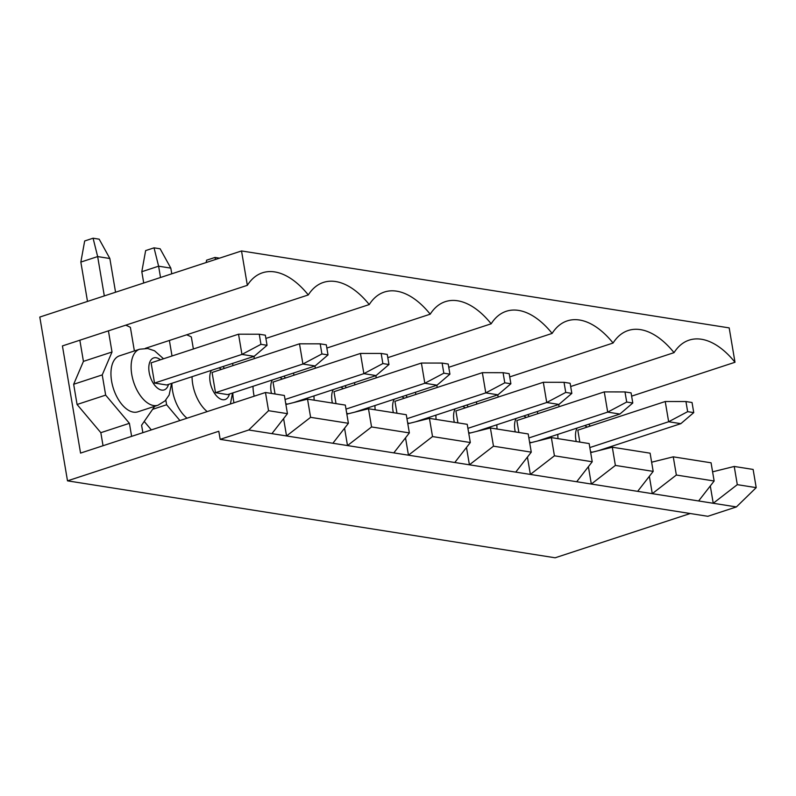 <?xml version="1.0" encoding="UTF-8"?>
<svg xmlns="http://www.w3.org/2000/svg" width="796" height="796" viewBox="0 0 796 796"><rect width="100%" height="100%" fill="white"/><g stroke="black" fill="none" stroke-linecap="round" stroke-linejoin="round"><path stroke-width="1.19" d="M267.058 345.295L265.347 335.186L259.247 334.22L260.959 344.33L267.058 345.295L254.143 356.339L241.954 354.419L260.959 344.33M254.143 356.339L166.732 384.985L154.533 383.065L241.954 354.419L238.531 334.191L259.247 334.22M115.559 292.231L109.848 258.501L97.659 256.581L104.316 295.913M80.844 262.083L84.674 240.969L93.082 238.213L97.659 256.581L80.844 262.083L87.5 301.425M154.533 383.065L151.121 362.837L238.531 334.191M109.848 258.501L99.182 239.178L93.082 238.213M328.012 354.916L326.3 344.797L320.201 343.842L321.912 353.951L328.012 354.916L315.107 365.961L302.908 364.031L321.912 353.951M315.107 365.961L227.686 394.607L215.497 392.677L302.908 364.031L299.495 343.812L320.201 343.842M171.767 273.804L170.812 268.123L158.613 266.192L160.523 277.496M141.807 271.705L145.638 250.591L154.036 247.835L158.613 266.192L141.807 271.705L143.718 282.998M215.497 392.677L212.074 372.458L299.495 343.812M170.812 268.123L160.135 248.79L154.036 247.835M388.965 364.528L387.254 354.419L381.165 353.454L382.866 363.563L388.965 364.528L376.06 375.573L363.871 373.652L382.866 363.563M376.06 375.573L293.654 402.577M275.048 394.01L273.028 382.08L360.449 353.434L363.871 373.652L285.048 399.483M360.449 353.434L381.165 353.454M215.507 259.476L215 257.446L206.592 260.202L206.164 262.541M215 257.446L219.517 258.163M449.919 374.15L448.218 364.041L442.118 363.075L443.83 373.185L449.919 374.15L437.014 385.194L424.825 383.264L443.83 373.185M437.014 385.194L354.618 412.199M336.002 403.622L333.992 391.692L421.402 363.046L424.825 383.264L346.001 409.094M421.402 363.046L442.118 363.075M510.883 383.762L509.171 373.652L503.072 372.697L504.783 382.806L510.883 383.762L497.968 394.806L485.779 392.886L504.783 382.806M497.968 394.806L415.572 421.81M396.965 413.243L394.945 401.313L482.356 372.667L485.779 392.886L406.955 418.716M482.356 372.667L503.072 372.697M571.836 393.383L570.125 383.274L564.026 382.309L565.737 392.418L571.836 393.383L558.931 404.428L546.733 402.507L565.737 392.418M558.931 404.428L476.525 431.432M457.919 422.855L455.899 410.925L543.32 382.279L546.733 402.507L467.919 428.338M543.32 382.279L564.026 382.309M632.79 403.005L631.079 392.886L624.989 391.93L626.701 402.04L632.79 403.005L619.885 414.049L607.696 412.119L626.701 402.04M619.885 414.049L537.479 441.044M518.873 432.477L516.853 420.547L604.273 391.901L607.696 412.119L528.872 437.949M604.273 391.901L624.989 391.93M693.744 412.617L692.042 402.507L685.943 401.542L687.654 411.661L693.744 412.617L680.839 423.661L668.65 421.741L687.654 411.661M680.839 423.661L598.443 450.665M579.826 442.098L577.816 430.168L665.227 401.522L668.65 421.741L589.826 447.571M665.227 401.522L685.943 401.542M651.635 462.207L673.267 456.834L711.067 462.804L714.141 481.003L676.351 475.033L652.282 493.659L698.609 500.963L714.141 481.003M673.267 456.834L676.351 475.033M698.609 500.963L713.236 503.271L710.301 485.938M649.347 476.316L652.282 493.659L248.75 429.989L220.174 439.352L707.823 516.296L736.399 506.933L713.236 503.271L737.305 484.655L756.2 487.64L753.125 469.441L734.23 466.456L737.305 484.655M712.589 471.829L734.23 466.456M729.186 327.892L734.997 362.27A82.545 44.715 71.9 0 0 689.147 340.131A82.545 44.715 71.9 0 0 674.043 352.648A82.545 44.715 71.9 0 0 628.193 330.509A82.545 44.715 71.9 0 0 613.079 343.026A82.545 44.715 71.9 0 0 567.24 320.887A82.545 44.715 71.9 0 0 552.125 333.415A82.545 44.715 71.9 0 0 506.276 311.276A82.545 44.715 71.9 0 0 491.172 323.793A82.545 44.715 71.9 0 0 445.322 301.654A82.545 44.715 71.9 0 0 430.218 314.181A82.545 44.715 71.9 0 0 384.368 292.042A82.545 44.715 71.9 0 0 369.254 304.56A82.545 44.715 71.9 0 0 323.415 282.421A82.545 44.715 71.9 0 0 308.301 294.938A82.545 44.715 71.9 0 0 262.451 272.799A82.545 44.715 71.9 0 0 247.347 285.326L241.526 250.949L729.186 327.892M637.646 491.351L653.188 471.381L615.388 465.421L591.319 484.038L588.393 466.695M736.399 506.933L756.2 487.64M590.672 452.596L612.313 447.223L650.103 453.183L653.188 471.381M612.313 447.223L615.388 465.421M631.636 396.139L734.997 362.27M570.672 386.518L674.043 352.648M690.232 513.519L555.15 557.787L67.501 480.844L39.8 317.057L241.526 250.949M247.347 285.326L62.426 345.922L80.555 453.093L265.476 392.498L284.371 395.473L287.446 413.671L268.55 410.696L248.75 429.989M265.476 392.498L268.55 410.696M142.862 432.676L141.598 425.233L154.713 406.298M271.914 433.641L287.446 413.671M79.849 340.21L83.431 361.374L73.66 384.269L77.073 404.487L100.833 432.676L103.032 445.72M265.894 338.429L369.254 304.56M193.378 348.996L191.339 336.977A82.545 44.715 71.9 0 0 186.662 334.808M145.35 348.34L308.301 294.938M285.893 404.507L307.535 399.134L345.325 405.094L348.399 423.293L310.609 417.333L286.54 435.949L283.605 418.606M307.535 399.134L310.609 417.333M332.867 443.263L348.399 423.293M144.225 421.452L151.339 429.9M326.848 348.051L430.218 314.181M346.847 414.119L368.488 408.746L406.278 414.716L409.363 432.915L371.563 426.945L347.494 445.571L344.569 428.228M368.488 408.746L371.563 426.945M393.821 452.874L409.363 432.915M387.801 357.663L491.172 323.793M407.811 423.741L429.442 418.368L467.232 424.328L470.317 442.526L432.526 436.566L408.457 455.183L405.522 437.84M429.442 418.368L432.526 436.566M454.785 462.496L470.317 442.526M448.765 367.284L552.125 333.415M468.764 433.362L490.396 427.979L528.196 433.949L531.27 452.148L493.48 446.188L469.411 464.804L466.476 447.461M490.396 427.979L493.48 446.188M515.738 472.118L531.27 452.148M509.719 376.906L613.079 343.026M529.718 442.974L551.359 437.601L589.149 443.561L592.224 461.76L554.434 455.8L530.365 474.426L527.43 457.083M551.359 437.601L554.434 455.8M576.692 481.729L592.224 461.76M165.827 400.08L166.613 404.746L179.916 420.527M166.613 404.746L152.613 409.333M169.389 340.459L172.016 355.991M134.375 350.946L130.385 327.355A82.545 44.715 71.9 0 0 125.698 325.186M139.658 349.215L119.49 355.832A29.462 15.96 71.9 0 0 111.599 381.135A29.462 15.96 71.9 0 0 137.837 411.83L158.016 405.214A29.462 15.96 -108.1 0 1 133.668 382.189A29.462 15.96 -108.1 0 1 139.658 349.215L147.738 348.519L154.543 350.787L163.528 358.777M108.425 330.847L112.007 352.011L102.236 374.906L105.659 395.124L129.41 423.313L131.619 436.357M67.501 480.844L218.8 431.263L220.174 439.352M529.599 442.238L531.489 442.536M498.157 397.085L497.779 394.876M476.416 401.871L476.794 404.079M468.635 432.616L470.535 432.915M437.203 387.463L436.825 385.254M415.462 392.259L415.84 394.468M407.681 423.004L409.572 423.303M376.239 377.851L375.871 375.632M354.509 382.637L354.887 384.846M346.728 413.383L348.618 413.681M315.286 368.23L314.918 366.021M293.555 373.016L293.923 375.224M285.774 403.771L287.664 404.07M232.85 392.906A29.462 15.96 71.9 0 0 233.507 400.368A29.462 15.96 71.9 0 0 233.984 402.816M254.332 358.608L253.954 356.399M232.591 363.404L232.969 365.613M171.896 383.294A29.462 15.96 71.9 0 0 172.553 390.756A29.462 15.96 71.9 0 0 187.03 418.199M129.41 423.313L100.833 432.676M105.659 395.124L77.073 404.487M102.236 374.906L73.66 384.269M112.007 352.011L83.431 361.374M559.11 406.696L558.742 404.487M537.38 411.492L537.748 413.701M590.552 451.859L592.443 452.158M576.234 441.531A16.835 9.124 -108.1 0 1 577.13 428.059M584.652 425.591A16.835 9.124 -108.1 0 1 587.12 427.114M558.026 438.656A29.462 15.96 -108.1 0 1 557.807 434.387M515.281 431.91A16.835 9.124 -108.1 0 1 516.176 418.437M523.698 415.97A16.835 9.124 -108.1 0 1 526.166 417.492M497.072 429.034A29.462 15.96 -108.1 0 1 496.843 424.775M454.317 422.288A16.835 9.124 -108.1 0 1 455.222 408.816M462.745 406.358A16.835 9.124 -108.1 0 1 465.212 407.88M436.118 419.422A29.462 15.96 -108.1 0 1 435.89 415.154M393.363 412.676A16.835 9.124 -108.1 0 1 394.269 399.204M401.791 396.736A16.835 9.124 -108.1 0 1 404.249 398.259M375.165 409.801A29.462 15.96 -108.1 0 1 374.936 405.532M332.41 403.055A16.835 9.124 -108.1 0 1 333.305 389.582M340.827 387.115A16.835 9.124 -108.1 0 1 343.295 388.647M314.201 400.179A29.462 15.96 -108.1 0 1 313.982 395.92M271.456 393.443A16.835 9.124 -108.1 0 1 272.351 379.971M279.874 377.503A16.835 9.124 -108.1 0 1 282.341 379.025M254.153 396.199A29.462 15.96 -108.1 0 1 253.019 386.299M229.447 394.02A16.835 9.124 -108.1 0 1 215.417 394.567A16.835 9.124 -108.1 0 1 211.398 370.349M218.92 367.881A16.835 9.124 -108.1 0 1 221.387 369.404M207.209 411.592A29.462 15.96 -108.1 0 1 192.065 376.677M168.493 384.408A16.835 9.124 -108.1 0 1 156.205 386.946A16.835 9.124 -108.1 0 1 149.021 365.026A16.835 9.124 -108.1 0 1 160.424 359.792M590.224 426.099L588.732 424.258M468.307 406.865L466.824 405.015M407.353 397.244L405.87 395.403M346.399 387.632L344.907 385.781M285.436 378.01L283.953 376.16M224.482 368.389L222.999 366.548M230.392 403.99L232.551 393.005M158.016 405.214L165.031 400.905L169.14 395.025L171.588 383.393M529.26 416.477L527.778 414.636"/></g></svg>
